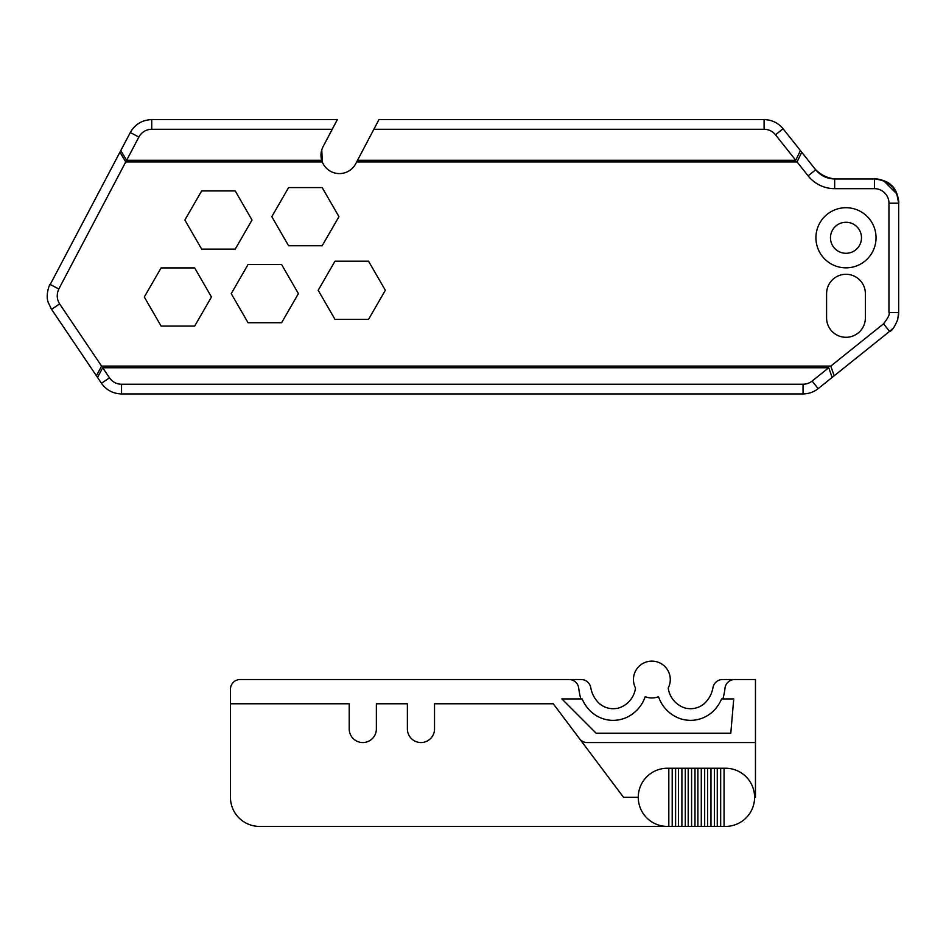 <?xml version="1.0" encoding="UTF-8"?>
<svg xmlns="http://www.w3.org/2000/svg" width="946" height="946" viewBox="0 0 946 946"><rect width="100%" height="100%" fill="white"/><g stroke="black" fill="none" stroke-linecap="round" stroke-linejoin="round"><path stroke-width="1.42" d="M830.47 237.777A15.514 15.514 0 0 1 853.741 224.344A15.514 15.514 0 0 1 853.741 251.21A15.514 15.514 0 0 1 830.47 237.777M815.925 237.777A30.047 30.047 0 0 1 861.014 211.75A30.047 30.047 0 0 1 861.014 263.804A30.047 30.047 0 0 1 815.925 237.777M801.735 152.235L815.688 169.795C820.69 175.743 827.017 178.806 834.668 178.96L834.668 188.656A33.926 33.926 0 0 1 808.097 175.838L797.052 161.92L801.735 152.235L800.422 150.591L795.74 160.276L775.484 134.781A14.545 14.545 0 0 0 764.096 129.283L373.871 129.283L355.708 163.764A18.423 18.423 0 0 1 322.279 161.92L321.782 149.835A18.423 18.423 0 0 1 322.172 148.676M874.612 178.96L874.423 178.96C889.134 180.402 897.21 188.479 898.653 203.201L896.832 193.965M96.575 376.023L97.533 377.442L102.688 367.746L109.499 377.832A14.545 14.545 0 0 0 121.549 384.242L803.036 384.242A14.568 14.568 70.7 0 0 812.129 381.049L828.731 367.746L832.137 377.442L818.184 388.617C813.808 392.082 808.759 393.855 803.036 393.938L121.549 393.938C113.035 393.666 106.342 390.107 101.459 383.26L96.421 375.799L101.577 366.102L830.777 366.102L834.183 375.799L889.571 331.407L883.517 323.839C888.211 317.785 890.02 314.001 888.968 312.499L898.653 312.499L898.653 203.201L888.956 203.201A14.545 14.545 0 0 0 874.423 188.656L874.423 178.96L834.609 178.96M865.377 293.674L865.377 317.903A19.393 19.393 0 0 1 845.984 337.296A19.393 19.393 0 0 1 826.591 317.903L826.591 293.674A19.393 19.393 0 0 1 845.984 274.281A19.393 19.393 0 0 1 865.377 293.674A19.393 19.393 0 0 0 865.365 293.083M322.172 187.58L338.964 216.669L322.172 245.747L288.589 245.747L271.809 216.669L288.589 187.58L322.172 187.58M385.341 290.28L368.55 319.358L334.979 319.358L318.187 290.28L334.979 261.191L368.55 261.191L385.341 290.28L368.55 319.358L334.979 319.358L318.187 290.28M235.235 190.938L252.026 220.028L235.235 249.105L201.652 249.105L184.86 220.028L201.652 190.938L235.235 190.938M298.404 293.638L281.612 322.716L248.029 322.716L231.25 293.638L248.029 264.549L281.612 264.549L298.404 293.638L281.612 322.716L248.029 322.716L231.25 293.638M211.466 296.997L194.675 326.074L161.092 326.074L144.3 296.997L161.092 267.919L194.675 267.919L211.466 296.997L194.675 326.074L161.092 326.074L144.3 296.997M831.144 378.234L834.183 375.799M898.676 312.511L897.659 319.736C894.408 327.363 891.711 331.254 889.571 331.407L889.689 331.313M797.052 161.92L356.677 161.92M126.634 160.276L321.711 160.276A18.423 18.423 0 0 1 323.118 146.583L332.235 129.283L151.738 129.283A14.545 14.545 0 0 0 138.873 137.052L126.634 160.276L120.781 150.591L50.233 284.474L58.806 288.991L125.759 161.92L322.279 161.92M58.806 288.991C56.476 294.253 56.748 299.232 59.622 303.903L51.581 309.33L96.421 375.799M101.577 366.102L59.622 303.903M883.517 323.839L830.777 366.102M888.956 203.201L888.956 312.499M834.668 188.656L874.423 188.656M119.917 152.235L125.759 161.92M754.601 797.324L755.464 797.324L755.464 679.535L734.64 679.535A9.697 9.697 0 0 0 725.014 688.109A73.646 73.646 0 0 1 722.921 698.928L721.585 698.928A37.485 37.485 0 0 1 712.728 711.664M579.52 738.684L623.568 797.324L638.266 797.324M678.507 826.414L675.598 826.414L675.598 768.247L678.507 768.247L678.507 826.414L681.9 826.414L681.9 768.247L688.203 768.247L688.203 826.414L685.294 826.414L685.294 768.247M697.888 826.414L694.979 826.414L694.979 768.247L697.888 768.247L697.888 826.414L701.282 826.414L701.282 768.247L707.584 768.247L707.584 826.414L704.675 826.414L704.675 768.247M717.281 826.414L714.372 826.414L714.372 768.247L717.281 768.247L717.281 826.414L720.675 826.414L720.675 768.247L724.068 768.247L724.068 826.414L720.675 826.414M593.39 713.674A36.362 36.362 0 0 1 582.157 698.928L580.82 698.928A73.646 73.646 0 0 1 578.716 688.109A9.697 9.697 0 0 0 569.09 679.535L581.175 679.535A9.697 9.697 0 0 1 590.682 687.352M600.012 704.12A28.096 28.096 0 0 1 590.718 687.352M686.512 708.412A24.277 24.277 0 0 1 668.219 688.014A18.423 18.423 0 0 0 651.865 661.124A18.423 18.423 0 0 0 635.511 688.014A24.277 24.277 0 0 1 617.218 708.412M593.402 713.662A32.471 32.471 0 0 0 628.688 716.406A35.747 35.747 0 0 0 645.207 696.717A18.423 18.423 0 0 0 658.546 696.705A34.931 34.931 0 0 0 682.681 719.409M713.012 687.352A28.096 28.096 0 0 1 703.718 704.12M734.64 679.535L722.555 679.535A9.697 9.697 0 0 0 713.048 687.352M569.09 679.535L240.154 679.535A9.697 9.697 0 0 0 230.457 689.232L230.457 797.324A29.078 29.078 0 0 0 259.547 826.414L667.356 826.414A29.078 29.078 0 0 1 638.266 797.324A29.078 29.078 0 0 1 667.356 768.247L672.204 768.247L672.204 826.414L668.81 826.414L668.81 768.247M724.068 826.414L725.523 826.414A29.078 29.078 0 0 0 754.601 797.324A29.078 29.078 0 0 0 725.523 768.247L724.068 768.247M553.28 703.777L434.533 703.777L553.28 703.777L579.508 738.684A9.697 9.697 0 0 0 587.265 742.551L755.464 742.551M230.457 703.777L349.216 703.777L349.216 728.988A13.575 13.575 0 0 0 362.791 742.551A13.575 13.575 0 0 0 376.366 728.988L376.366 703.777L407.383 703.777L407.383 728.988A13.575 13.575 0 0 0 420.958 742.551A13.575 13.575 0 0 0 434.533 728.988L434.533 703.777M617.194 708.306A20.836 20.836 0 0 1 600.048 704.084M682.693 719.374A32.519 32.519 0 0 0 712.716 711.652M624.573 718.274A32.909 32.909 0 0 1 614.096 720.332M703.694 704.084A20.836 20.836 0 0 1 686.536 708.306M717.281 768.247L720.675 768.247M707.584 768.247L710.978 768.247L710.978 826.414L707.584 826.414M710.978 768.247L714.372 768.247M714.372 826.414L710.978 826.414M697.888 768.247L701.282 768.247M704.675 826.414L701.282 826.414M688.203 768.247L691.585 768.247L691.585 826.414L688.203 826.414M691.585 768.247L694.979 768.247M694.979 826.414L691.585 826.414M678.507 768.247L681.9 768.247M685.294 826.414L681.9 826.414M672.204 768.247L675.598 768.247M675.598 826.414L672.204 826.414M722.921 698.928L733.741 698.928L730.797 733.185L596.122 733.185L561.877 698.928L580.82 698.928M668.81 826.414L667.356 826.414M120.781 150.591L130.3 132.523C135.03 124.281 142.172 119.965 151.738 119.586L337.344 119.586L332.235 129.283M373.871 129.283L378.979 119.586L764.096 119.586C771.865 119.811 778.191 122.862 783.075 128.751L815.688 169.795L808.097 175.838M795.74 160.276L357.541 160.276L355.708 163.764A18.423 18.423 0 0 1 329.468 170.682M865.377 317.903A19.393 19.393 0 0 1 845.984 337.296A19.393 19.393 0 0 1 826.591 317.903M889.63 331.372A24.241 24.241 0 0 0 892.208 328.96M898.416 315.893A24.241 24.241 0 0 0 898.653 312.629M338.964 216.669L322.172 245.747L288.589 245.747L271.809 216.669M252.026 220.028L235.235 249.105L201.652 249.105L184.86 220.028M828.731 367.746L102.688 367.746M896.796 193.883L883.753 180.828M883.623 180.781L876.02 179.019M823.174 176.062L822.381 175.625M121.786 148.676L50.233 284.474C50.138 282.476 44.864 295.282 48.506 303.016L51.261 308.845M130.3 132.523L138.873 137.052M775.484 134.781L783.075 128.751M109.499 377.832L101.459 383.26M818.172 388.629L812.129 381.049M151.738 119.586L151.738 129.283M764.096 129.283L764.096 119.586M121.549 384.242L121.549 393.938M803.036 393.938L803.036 384.242M834.691 178.912C827.431 178.096 821.104 175.034 815.712 169.748M834.668 178.96L833.804 178.948M898.653 203.201L898.653 203.189C899.291 203.189 897.624 189.507 891.049 185.061C887.419 180.52 874.92 178.108 874.471 178.96M50.138 284.628L49.689 285.396"/></g></svg>
